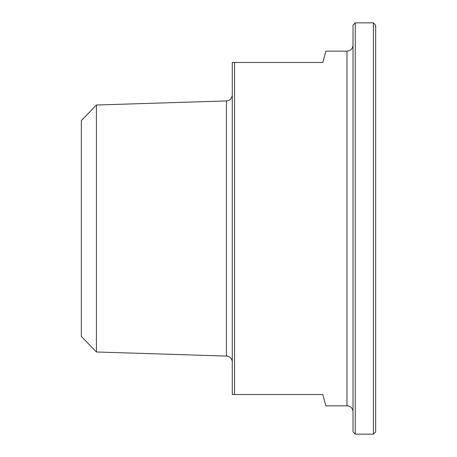 <?xml version="1.0" encoding="UTF-8"?>
<svg xmlns="http://www.w3.org/2000/svg" width="457" height="457" viewBox="0 0 457 457"><rect width="100%" height="100%" fill="white"/><g stroke="black" fill="none" stroke-linecap="round" stroke-linejoin="round"><path stroke-width="0.69" d="M346.983 405.85L346.983 51.15L325.87 51.15L322.836 62.472L232.276 62.472L232.276 394.528L322.836 394.528L325.87 405.85L346.983 405.85A6.038 6.038 0 0 1 353.021 411.888M234.538 394.528L234.538 62.472M96.421 105.013L81.34 120.579L81.34 336.421L96.421 351.987L96.421 105.013L226.426 100.928L226.426 356.072A6.038 6.038 0 0 1 232.276 362.104M355.283 228.5L355.283 22.85L373.398 22.85L373.398 434.15L355.283 434.15L355.283 228.5M355.283 22.85L353.021 25.112L353.021 431.888L355.283 434.15M373.398 434.15L375.66 431.888L375.66 25.112L373.398 22.85M346.983 51.15C350.65 50.79 352.667 48.779 353.021 45.112M226.426 100.928C229.991 100.483 231.945 98.472 232.276 94.896M96.421 351.987L226.426 356.072"/></g></svg>
